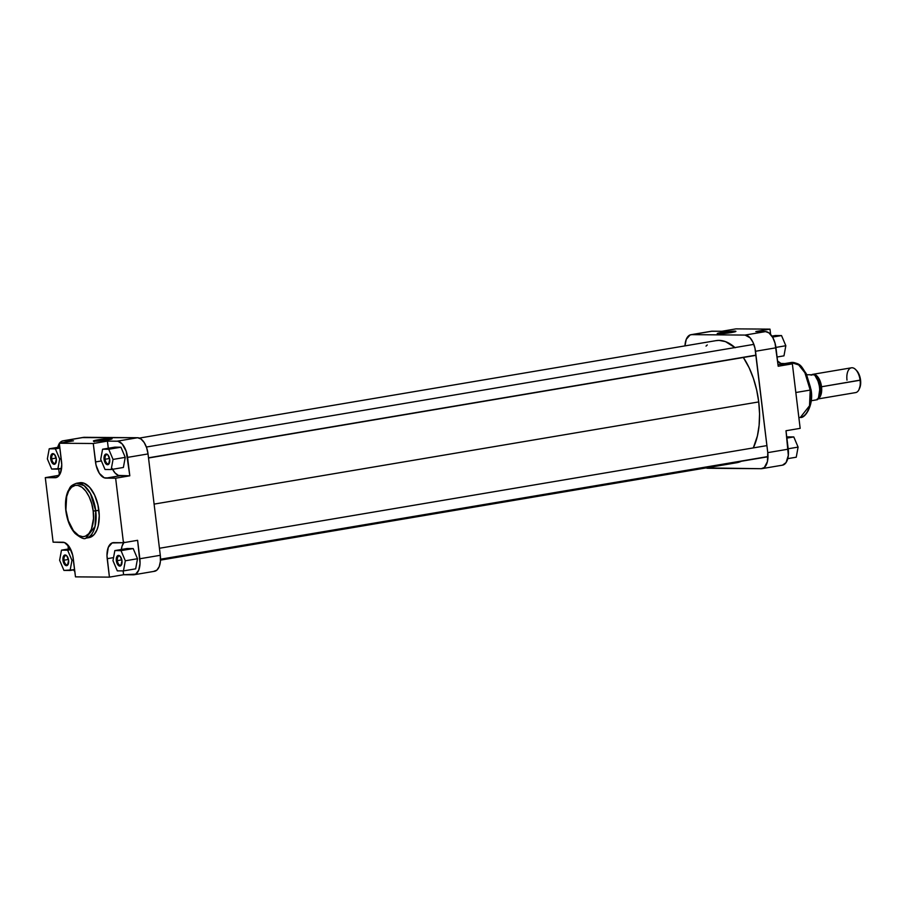 <?xml version="1.0" encoding="UTF-8"?>
<svg xmlns="http://www.w3.org/2000/svg" width="906" height="906" viewBox="0 0 906 906"><rect width="100%" height="100%" fill="white"/><g stroke="black" fill="none" stroke-linecap="round" stroke-linejoin="round"><path stroke-width="1.36" d="M105.085 459.251A4.655 2.401 -99.6 0 0 106.919 463.374A4.655 2.401 -99.6 0 0 109.4 463A4.655 2.401 80.4 0 1 108.29 463.861A4.655 2.401 80.4 0 1 105.085 459.251L109.547 458.493L105.085 459.251A4.655 2.401 80.4 0 1 106.738 454.676A4.655 2.401 80.4 0 1 108.074 455.129A4.655 2.401 -99.6 0 0 105.085 459.251L104.077 459.353L105.085 459.251M109.705 459.399A5.402 2.786 80.4 0 1 109.252 463.351A5.402 2.786 80.4 0 1 106.342 464.257A5.402 2.786 80.4 0 1 104.077 459.353L105.209 454.427L106.24 454.031L107.916 454.948L109.705 459.399L108.561 464.325L106.976 464.619L105.866 463.804L104.077 459.353A5.402 2.786 80.4 0 1 104.949 454.699A5.402 2.786 80.4 0 1 107.814 454.846A5.402 2.786 80.4 0 1 109.705 459.399M51.733 458.821A4.655 2.401 -99.6 0 0 53.556 462.943A4.655 2.401 -99.6 0 0 56.036 462.57A4.655 2.401 80.4 0 1 54.926 463.442A4.655 2.401 80.4 0 1 51.733 458.821L56.195 458.074L51.733 458.821A4.655 2.401 80.4 0 1 53.375 454.257A4.655 2.401 80.4 0 1 54.711 454.71A4.655 2.401 -99.6 0 0 51.733 458.821L50.713 458.934L51.733 458.821M56.342 458.98A5.402 2.786 80.4 0 1 55.889 462.932A5.402 2.786 80.4 0 1 52.978 463.827A5.402 2.786 80.4 0 1 50.713 458.934L51.427 454.495L52.876 453.612L54.553 454.518L56.342 458.98L55.198 463.895L54.167 464.302L52.503 463.385L50.713 458.934A5.402 2.786 80.4 0 1 51.597 454.268A5.402 2.786 80.4 0 1 54.451 454.416A5.402 2.786 80.4 0 1 56.342 458.98M63.998 560.191A4.655 2.401 -99.6 0 0 65.821 564.313A4.655 2.401 -99.6 0 0 68.312 563.94A4.655 2.401 80.4 0 1 67.203 564.8A4.655 2.401 80.4 0 1 63.998 560.191L68.46 559.444L63.998 560.191A4.655 2.401 80.4 0 1 65.651 555.627A4.655 2.401 80.4 0 1 66.976 556.08A4.655 2.401 -99.6 0 0 63.998 560.191L62.978 560.304L63.998 560.191M68.607 560.338A5.402 2.786 80.4 0 1 68.165 564.302A5.402 2.786 80.4 0 1 65.243 565.197A5.402 2.786 80.4 0 1 62.978 560.304L63.692 555.865L65.141 554.982L66.818 555.888L68.607 560.338L67.463 565.265L65.878 565.559L64.768 564.755L62.978 560.304A5.402 2.786 80.4 0 1 63.862 555.638A5.402 2.786 80.4 0 1 66.727 555.786A5.402 2.786 80.4 0 1 68.607 560.338M117.361 560.621A4.655 2.401 -99.6 0 0 119.184 564.744A4.655 2.401 -99.6 0 0 121.664 564.37A4.655 2.401 80.4 0 1 120.555 565.231A4.655 2.401 80.4 0 1 117.361 560.621L121.823 559.863L117.361 560.621A4.655 2.401 80.4 0 1 119.003 556.046A4.655 2.401 80.4 0 1 120.339 556.499A4.655 2.401 -99.6 0 0 117.361 560.621L116.342 560.723L117.361 560.621M121.97 560.769A5.402 2.786 80.4 0 1 121.517 564.721A5.402 2.786 80.4 0 1 118.607 565.627A5.402 2.786 80.4 0 1 116.342 560.723L117.474 555.797L119.071 555.503L120.181 556.318L121.97 560.769L120.826 565.695L119.796 566.091L118.131 565.174L116.342 560.723A5.402 2.786 80.4 0 1 117.214 556.069A5.402 2.786 80.4 0 1 120.079 556.216A5.402 2.786 80.4 0 1 121.97 560.769M98.29 440.588A8.675 0.679 -6.9 0 0 95.164 441.233A8.675 0.679 173.1 0 1 98.29 440.588L98.29 440.588A8.675 0.679 173.1 0 1 110.385 439.387A8.675 0.679 -6.9 0 0 98.29 440.588L97.814 439.852L98.29 440.588M107.621 439.931A9.422 0.736 173.1 0 1 93.409 441.075A9.422 0.736 173.1 0 1 97.814 439.852L93.488 441.12L98.822 441.029L112.061 438.798L97.814 439.852A9.422 0.736 173.1 0 1 107.554 438.674A9.422 0.736 173.1 0 1 112.05 438.821A9.422 0.736 173.1 0 1 107.621 439.931M65.844 510.825C67.112 520.327 70.192 527.881 75.096 533.475C80.804 538.017 84.394 539.58 85.866 538.164L95.039 526.533L95.73 510.825A27.837 14.337 80.4 0 1 85.866 538.164L89.014 537.632A27.837 14.337 -99.6 0 0 98.879 510.293L93.182 511.086C94.643 518.617 92.74 536.42 82.763 536.692C72.707 536.261 66.478 518.391 66.115 510.871C64.666 503.351 66.568 485.537 76.534 485.265C86.602 485.695 92.82 503.566 93.182 511.086L95.73 510.825L90.407 493.476L84.167 485.661L76.591 483.26A27.837 14.337 80.4 0 1 95.73 510.825L98.879 510.293A27.837 14.337 -99.6 0 0 79.728 482.728L76.591 483.26C68.981 486.058 70.385 487.756 67.939 491.256C65.674 496.715 64.972 503.249 65.844 510.825L66.67 496.601L68.663 491.041L71.597 487.179L75.232 485.378L77.882 485.401L81.959 487.269L85.832 491.177L89.173 496.782L91.699 503.623L93.182 511.086L93.511 518.549L91.427 529.24L88.777 533.702L85.345 536.216L82.763 536.692L78.697 535.548L73.465 530.791L68.335 520.724L66.104 510.724M153.76 571.358L156.863 570.157L159.196 566.68L160.396 561.46L160.294 555.299L139.841 558.753L137.61 540.316L140.045 563.43L138.731 570.134L135.685 574.132L123.601 574.732L123.137 570.905L123.601 574.732L109.433 577.133L75.481 576.862L72.707 555.276L69.377 547.009L64.507 542.558L53.103 542.15L45.3 477.643L56.625 477.428L60.43 473.045L61.755 464.812L59.309 443.238L93.261 443.51L96.036 465.084L99.366 473.362L104.247 477.802L115.64 478.209L123.443 542.717L112.129 542.932L108.312 547.315L106.987 555.548L109.433 577.133L75.481 576.862L73.25 558.424A16.297 8.392 80.4 0 0 62.808 542.23L53.103 542.15L45.3 477.643L59.218 475.299L45.3 477.643L55.006 477.722A16.297 8.392 80.4 0 0 55.764 477.666A16.297 8.392 80.4 0 0 61.54 461.664L59.309 443.238L73.477 440.837L63.771 440.769L73.477 440.837L59.309 443.238L93.261 443.51L107.429 441.109L117.973 441.267L122.174 443.94L126.183 451.211L129.807 475.809L118.403 475.412L115.051 472.977L112.174 468.515M121.268 550.135L122.061 546.091L124.133 542.116M135.662 568.843L137.508 558.73L133.205 548.572L127.044 548.526L133.205 548.572L137.508 558.73L135.662 568.843L123.465 570.905L125.311 560.791L121.008 550.633L114.847 550.588L112.99 560.701L117.304 570.859L123.465 570.905L135.662 568.843M74.892 571.629L73.363 569.614M68.392 548.991L67.905 545.05L68.392 548.991M57.576 447.87L59.388 443.442L62.152 441.063L84.235 437.304L137.587 437.734L117.134 441.188L107.429 441.109L108.29 448.255L107.429 441.109L93.261 443.51L95.492 461.935L101.404 460.939L95.492 461.935A16.297 8.392 80.4 0 0 105.934 478.13L120.102 475.741L129.807 475.809L127.576 457.383L148.029 453.929L146.636 447.745L144.167 442.502L140.985 438.98L137.587 437.734L82.616 437.598M125.243 457.36L120.94 447.202L114.779 447.156L120.94 447.202L125.243 457.36L123.386 467.473L125.243 457.36L113.046 459.421L108.743 449.263L102.582 449.217L100.725 459.331L105.028 469.489L111.189 469.535L113.046 459.421L125.243 457.36M59.434 474.982L58.697 468.968L59.434 474.982M134.065 574.755L154.53 571.29A16.297 8.392 -99.6 0 0 160.294 555.299L148.029 453.929L160.294 555.299L139.841 558.753A16.297 8.392 80.4 0 1 134.065 574.755A16.297 8.392 80.4 0 1 133.307 574.812L123.601 574.732L109.433 577.133L107.202 558.696L113.556 557.62L107.202 558.696A16.297 8.392 80.4 0 1 112.978 542.694A16.297 8.392 80.4 0 1 113.748 542.637L123.443 542.717L115.64 478.209L129.807 475.809L115.64 478.209L105.934 478.13L120.102 475.741A16.297 8.392 -99.6 0 1 112.571 469.308M89.116 537.609L94.145 534.54L96.987 529.75L98.29 525.582L99.252 515.673L97.95 504.914L94.575 494.97L89.66 487.337L83.93 483.181L78.267 483.136M137.61 540.316L123.443 542.717L137.61 540.316M74.836 571.573A16.297 8.392 80.4 0 1 73.556 569.897M137.587 437.734L117.134 441.188A16.297 8.392 80.4 0 1 127.576 457.383L148.029 453.929A16.297 8.392 -99.6 0 0 137.587 437.734M84.235 437.304A16.297 8.392 -99.6 0 0 83.465 437.372L63.012 440.826A16.297 8.392 80.4 0 1 63.771 440.769L84.235 437.304M57.712 447.36A16.297 8.392 80.4 0 1 59.343 443.51M59.558 443.193A16.297 8.392 80.4 0 1 63.012 440.826M123.692 542.671A16.297 8.392 -99.6 0 0 121.336 549.489M57.837 469.115L59.683 459.002L55.379 448.844L49.218 448.787L47.361 458.9L51.676 469.07L57.837 469.115L59.683 459.002L61.189 458.753L59.683 459.002L55.379 448.844L59.898 448.074L49.218 448.787L59.762 447.009L49.218 448.787L47.361 458.9L51.676 469.07L61.563 468.481L57.837 469.115M123.386 467.473L111.189 469.535L113.046 459.421L108.743 449.263L120.94 447.202L108.743 449.263L102.582 449.217L114.779 447.156L102.582 449.217L100.725 459.331L105.028 469.489L111.189 469.535L123.386 467.473M63.941 570.429L70.102 570.486L71.959 560.372L67.644 550.214L61.483 550.157L59.626 560.27L63.941 570.429L74.62 569.715L70.102 570.486L71.959 560.372L73.454 560.112L71.959 560.372L67.644 550.214L70.838 549.67L61.483 550.157L70.34 548.662L61.483 550.157L59.626 560.27L63.941 570.429M117.304 570.859L123.465 570.905L125.311 560.791L137.508 558.73L125.311 560.791L121.008 550.633L133.205 548.572L121.008 550.633L114.847 550.588L127.044 548.526L114.847 550.588L112.99 560.701L117.304 570.859M758.73 401.924A61.914 31.903 -99.6 0 0 743.35 357.485L749.171 367.836L753.43 378.459L756.657 389.965L758.73 401.924L154.099 504.11L758.73 401.924L759.556 413.872L759.103 425.356L757.405 435.933L753.316 447.904A61.914 31.903 -99.6 0 0 758.73 401.924M734.947 347.576A61.914 31.903 -99.6 0 0 716.148 340.622L139.377 438.085M735.14 347.745L725.491 341.619L719.047 340.384L715.921 340.656M707.269 344.96L706.023 346.103M732.025 462.841L733.883 462.955M737.008 462.683L741.312 461.267A61.914 31.903 -99.6 0 1 736.782 462.717L160.498 560.112M734.234 331.992A8.675 0.679 -6.9 0 0 722.15 333.193L721.663 332.445A9.422 0.736 173.1 0 1 731.414 331.268A9.422 0.736 173.1 0 1 735.899 331.415A9.422 0.736 173.1 0 1 731.482 332.525L735.808 331.256L730.463 331.347L717.235 333.578L731.482 332.525A9.422 0.736 173.1 0 1 717.258 333.668A9.422 0.736 173.1 0 1 721.663 332.445L722.15 333.193A8.675 0.679 173.1 0 1 734.234 331.992M787.937 363.804L791.074 362.513L798.662 364.914L804.89 372.728L810.213 390.078L811.097 389.852L810.213 390.078A27.837 14.337 -99.6 0 0 791.074 362.513C801.731 363.023 801.493 367.44 806.193 373.521L811.097 389.852C813.973 405.628 804.811 418.708 800.349 417.417A27.837 14.337 -99.6 0 0 810.213 390.078L795.83 392.513L810.213 390.078L809.522 405.786L800.349 417.417L798.865 417.666M782.512 465.163L786.08 462.558L788.333 455.344L786 430.746L800.168 428.357L792.354 363.85L780.961 363.442L777.552 360.95A16.297 8.392 -99.6 0 0 782.659 363.77L777.994 364.552L792.354 363.85L778.197 366.239L775.026 343.125L772.795 337.564L768.922 332.864L765.525 331.607L755.819 331.539L765.525 331.607L745.06 335.073L750.111 337.825L752.988 342.298L754.958 348.119L767.767 452.638L767.427 461.584L764.336 467.496L761.233 468.696L706.08 467.915A16.297 8.392 80.4 0 0 707.869 468.266L761.233 468.696A16.297 8.392 80.4 0 0 761.991 468.629L782.456 465.174A16.297 8.392 -99.6 0 0 788.231 449.172L786 430.746L800.168 428.357L792.354 363.85L778.197 366.239L775.966 347.802L755.502 351.268L767.767 452.638L788.231 449.172L767.767 452.638A16.297 8.392 80.4 0 1 761.991 468.629M690.938 334.71L711.403 331.245A16.297 8.392 -99.6 0 1 712.161 331.188L691.708 334.642L745.06 335.073L691.708 334.642A16.297 8.392 80.4 0 0 690.938 334.71A16.297 8.392 80.4 0 0 684.97 345.888L686.272 339.32L690.089 334.948L712.161 331.188L721.867 331.268L711.335 331.256M810.451 387.292L806.816 375.503L802.218 368.38M809.058 407.96L810.983 399.637M811.142 397.27L811.063 392.332M770.621 334.427L769.987 329.138L736.023 328.867L769.987 329.138L755.819 331.539L769.987 329.138L770.621 334.427M721.867 331.268L736.023 328.867L721.867 331.268M755.502 351.268L775.966 347.802A16.297 8.392 -99.6 0 0 765.525 331.607L745.06 335.073A16.297 8.392 80.4 0 1 755.502 351.268M719.013 333.827A8.675 0.679 173.1 0 1 722.15 333.193A8.675 0.679 -6.9 0 0 719.013 333.827M775.366 335.514L781.527 335.571L785.83 345.73L783.973 355.843L777.076 357.009L783.973 355.843L785.83 345.73L775.91 347.406L785.83 345.73L781.527 335.571L772.524 337.089L781.527 335.571L771.912 336.103L775.366 335.514M787.631 436.885L793.792 436.93L798.095 447.1L796.249 457.213L787.756 458.64L796.249 457.213L798.095 447.1L788.186 448.776L798.095 447.1L793.792 436.93L786.895 438.096L793.792 436.93L787.631 436.885M817.087 399.104L855.649 392.592A12.571 6.478 -99.6 0 0 860.1 380.248A12.571 6.478 80.4 0 1 859.058 389.455L859.624 388.221A11.178 5.753 -99.6 0 0 860.553 380.044L821.538 386.76A12.571 6.478 80.4 0 1 818.016 398.799M814.811 375.197L821.176 386.76L820.542 386.828L815.955 376.636A11.404 5.878 -99.6 0 1 820.542 386.828L819.67 386.975L821.176 386.76L820.927 393.283L818.605 397.643M819.217 395.911A11.404 5.878 -99.6 0 0 820.542 386.828L819.217 395.911M815.151 375.764L817.688 379.954L819.703 387.247C818.967 381.856 817.201 377.711 814.415 374.79L806.68 374.733L814.279 374.835A14.666 7.554 80.4 0 1 819.488 387.304L819.636 387.236A14.202 7.316 -99.6 0 0 814.63 375.197M817.416 399.682L817.416 399.682C819.511 396.749 820.27 392.604 819.703 387.247L819.488 387.304A14.666 7.554 80.4 0 1 817.28 399.716L811.187 400.746L817.28 399.716A14.666 7.554 -99.6 0 0 819.488 387.304A14.666 7.554 -99.6 0 0 814.279 374.835L814.369 374.812M818.367 397.836A14.202 7.316 -99.6 0 0 819.692 387.791M856.634 370.599L858.831 373.884L860.553 380.044L860.621 384.269L859.081 389.218M811.731 374.744A12.571 6.478 80.4 0 1 812.897 374.314A12.571 6.478 80.4 0 1 821.538 386.76L860.1 380.248A12.571 6.478 -99.6 0 0 851.459 367.802L812.897 374.314M817.744 398.923L819.885 397.077L821.278 393.668L821.119 384.337L817.382 376.398L813.486 374.269L811.097 375.197M814.8 375.197L818.356 378.436L821.176 386.76L818.378 397.813M819.794 389.138L818.548 397.44M846.997 380.146A12.571 6.478 80.4 0 1 849.047 369.297A12.571 6.478 80.4 0 1 855.717 369.637A12.571 6.478 80.4 0 1 860.1 380.248L860.553 380.044A11.178 5.753 -99.6 0 0 856.657 370.611L855.717 369.637M160.521 559.206L767.994 456.545L160.521 559.206M148.505 457.802L755.978 355.141L148.505 457.802M109.558 462.694L109.252 463.351M56.195 462.275L55.889 462.932M68.46 563.645L68.165 564.302M121.823 564.064L121.517 564.721M94.224 441.72L93.409 441.075M791.074 362.513L783.633 363.77M718.084 334.314L717.258 333.668M766.918 445.605L159.445 548.266M767.982 456.76L160.509 559.421M753.86 344.371L146.387 447.032M756 355.345L148.527 458.006"/></g></svg>
